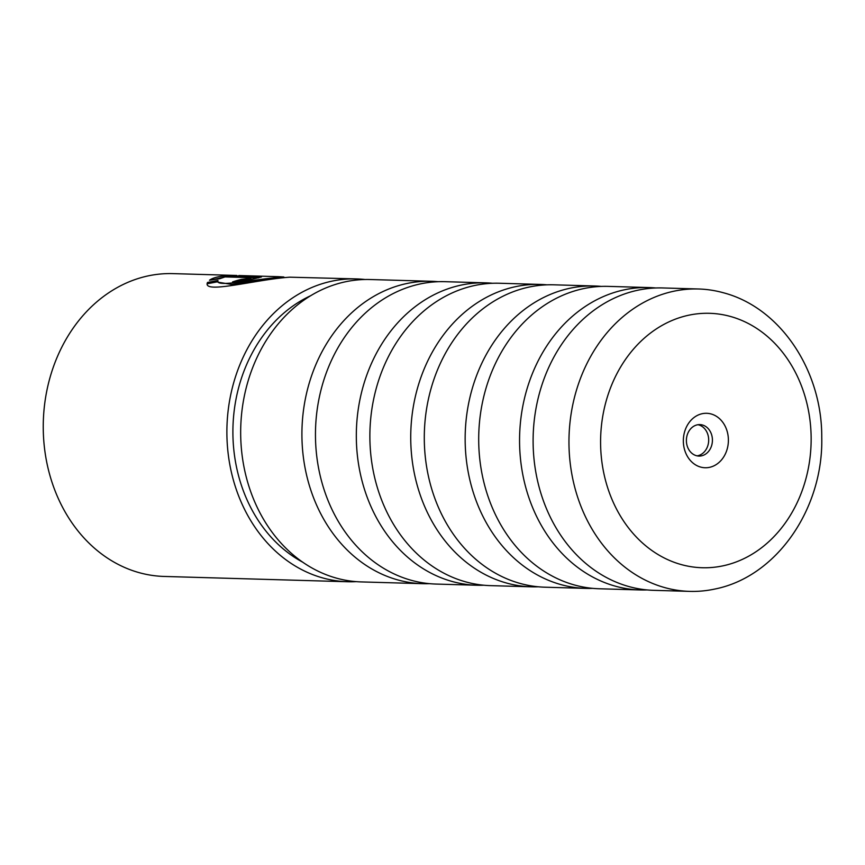<?xml version="1.0" encoding="UTF-8"?>
<svg xmlns="http://www.w3.org/2000/svg" width="865" height="865" viewBox="0 0 865 865"><rect width="100%" height="100%" fill="white"/><g stroke="black" fill="none" stroke-linecap="round" stroke-linejoin="round"><path stroke-width="1.3" d="M655.811 287.98A151.256 125.101 91.7 0 0 649.042 287.558A151.256 125.101 91.7 0 0 519.562 442.015A151.256 125.101 91.7 0 0 640.327 589.952A151.256 125.101 91.7 0 0 647.107 589.93M601.402 286.412A151.256 125.101 91.7 0 0 594.623 285.991A151.256 125.101 91.7 0 0 465.154 440.447A151.256 125.101 91.7 0 0 585.908 588.384A151.256 125.101 91.7 0 0 592.698 588.362M546.983 284.844A151.256 125.101 91.7 0 0 540.214 284.423A151.256 125.101 91.7 0 0 410.734 438.879A151.256 125.101 91.7 0 0 531.499 586.816A151.256 125.101 91.7 0 0 538.279 586.794M492.574 283.277A151.256 125.101 91.7 0 0 485.806 282.855A151.256 125.101 91.7 0 0 356.326 437.312A151.256 125.101 91.7 0 0 477.091 585.248A151.256 125.101 91.7 0 0 483.87 585.227M438.166 281.709A151.256 125.101 91.7 0 0 431.386 281.287A151.256 125.101 91.7 0 0 301.917 435.744A151.256 125.101 91.7 0 0 422.671 583.68A151.256 125.101 91.7 0 0 429.462 583.659M723.216 292.716A151.256 125.101 91.7 0 0 698.444 288.986A151.256 125.101 91.7 0 0 568.965 443.442A151.256 125.101 91.7 0 0 689.729 591.379A151.256 125.101 91.7 0 0 714.674 589.076C776.921 576.858 823.523 508.252 821.75 437.182C822.096 370.728 780.565 307.616 723.216 292.716M683.339 441.107A27.237 22.522 91.7 0 0 706.11 467.749A27.237 22.522 91.7 0 0 728.395 439.939A27.237 22.522 91.7 0 0 705.635 413.297A27.237 22.522 91.7 0 0 683.339 441.107M686.388 440.674A15.732 13.018 91.7 0 0 698.952 456.071A15.732 13.018 91.7 0 0 712.425 439.993A15.732 13.018 91.7 0 0 699.861 424.607A15.732 13.018 91.7 0 0 686.388 440.674M697.093 455.844A15.732 13.018 91.7 0 0 708.684 439.885A15.732 13.018 91.7 0 0 697.99 424.715M689.729 591.379L653.875 590.341A151.256 125.101 -88.3 0 1 533.11 442.404A151.256 125.101 -88.3 0 1 662.59 287.948L698.444 288.986M640.327 589.952L599.467 588.773A151.256 125.101 -88.3 0 1 478.702 440.836A151.256 125.101 -88.3 0 1 608.182 286.38L649.042 287.558M585.908 588.384L545.047 587.205A151.256 125.101 -88.3 0 1 424.293 439.269A151.256 125.101 -88.3 0 1 553.762 284.812L594.623 285.991M531.499 586.816L490.639 585.637A151.256 125.101 -88.3 0 1 369.874 437.701A151.256 125.101 -88.3 0 1 499.354 283.244L540.214 284.423M477.091 585.248L436.23 584.07A151.256 125.101 -88.3 0 1 315.466 436.133A151.256 125.101 -88.3 0 1 444.945 281.676L485.806 282.855M422.671 583.68L361.44 581.918A151.256 125.101 -88.3 0 1 240.675 433.981A151.256 125.101 -88.3 0 1 370.155 279.525L431.386 281.287M264.128 280.022L231.788 284.455L217.883 282.163L217.948 280.476C214.228 288.099 256.894 278.584 283.871 277.005L278.141 276.659A151.472 125.284 91.7 0 0 276.357 276.616L238.837 275.535M356.293 581.637A151.472 125.284 -88.3 0 1 347.827 581.745A151.472 125.284 -88.3 0 1 226.89 433.592A151.472 125.284 -88.3 0 1 356.553 278.919L289.807 277.178C255.521 279.492 201.783 294.619 207.513 282.444L217.948 280.476M249.985 278.854C251.52 278.93 251.055 279.222 248.59 279.73L241.249 280.628L241.238 279.395L248.579 278.508C251.045 278 251.51 277.708 249.974 277.633L224.976 276.919L219.915 278.671L209.481 280.238C212.487 277.979 218.056 276.465 226.197 275.686L258.711 276.627L261.446 276.962L254.515 278.681C246.103 280.541 238.772 281.622 232.523 281.925A151.472 125.284 -88.3 0 1 241.238 279.395M236.859 275.47L172.913 273.621A151.472 125.284 91.7 0 0 43.25 428.294A151.472 125.284 91.7 0 0 164.188 576.447L347.827 581.745M302.858 562.261A144.217 119.273 -88.3 0 1 232.901 433.43A144.217 119.273 -88.3 0 1 310.535 295.776M207.319 283.493L207.513 282.444L207.524 283.709L217.958 281.709M250.893 279.027L250.882 277.806L249.974 277.633M356.553 278.919A151.472 125.284 -88.3 0 1 365.008 279.503M258.57 277.838L226.208 276.897L226.197 275.686M224.284 277.081L212.812 279.698M241.249 280.628A150.261 124.279 91.7 0 0 237.453 281.644M811.143 437.776A127.263 105.26 91.7 0 0 704.759 313.303A127.263 105.26 91.7 0 0 600.591 443.258A127.263 105.26 91.7 0 0 706.975 567.743A127.263 105.26 91.7 0 0 811.143 437.776M258.721 277.806L258.711 276.627"/></g></svg>
